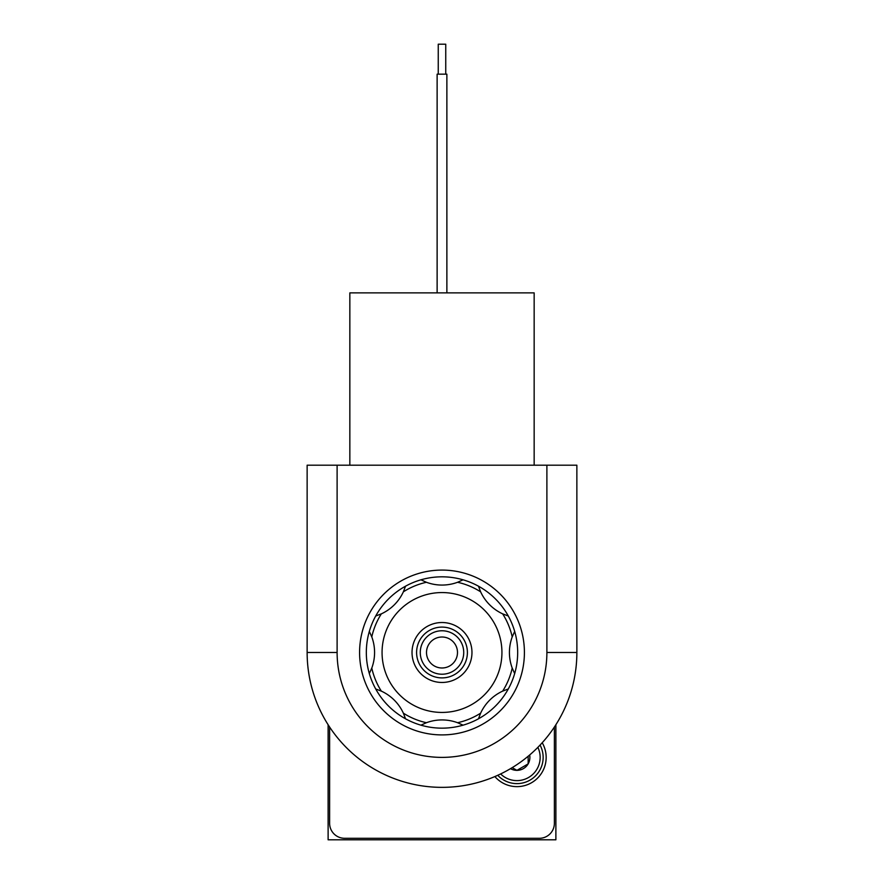 <?xml version="1.0" encoding="UTF-8"?>
<svg xmlns="http://www.w3.org/2000/svg" width="884" height="884" viewBox="0 0 884 884"><rect width="100%" height="100%" fill="white"/><g stroke="black" fill="none" stroke-linecap="round" stroke-linejoin="round"><path stroke-width="1.33" d="M542.212 742.748A29.216 29.216 0 0 1 494.874 776.561M329.622 727.046L329.622 823.313A14.984 14.984 0 0 0 344.605 838.297L539.395 838.297A14.984 14.984 0 0 0 554.379 823.313L554.379 727.046M328.119 724.736L328.119 839.8L555.881 839.8L555.881 724.736M540.069 745.068A26.222 26.222 0 0 1 497.758 775.29A26.222 26.222 0 0 0 540.069 745.068M529.671 754.969A12.984 12.984 0 0 1 510.499 768.66M512.201 767.644L516.919 770.362L528.157 763.875L528.157 756.24M516.919 770.362L528.157 763.875M442 627.099A25.404 25.404 0 0 1 464.001 665.199A25.404 25.404 0 0 1 419.999 665.199A25.404 25.404 0 0 1 442 627.099M442 630.767A21.724 21.724 0 0 1 460.818 663.354A21.724 21.724 0 0 1 423.182 663.354A21.724 21.724 0 0 1 442 630.767M442 622.524A29.968 29.968 0 0 1 467.956 667.475A29.968 29.968 0 0 1 416.044 667.475A29.968 29.968 0 0 1 442 622.524M442 637.01A15.481 15.481 0 0 1 455.415 660.237A15.481 15.481 0 0 1 428.585 660.237A15.481 15.481 0 0 1 442 637.01M337.113 465.194L307.135 465.194L307.135 652.491L337.113 652.491L337.113 465.194L546.887 465.194L546.887 652.491A104.887 104.887 0 0 1 442 757.389A104.887 104.887 0 0 1 337.113 652.491M546.887 652.491L576.865 652.491A134.865 134.865 0 0 1 442 787.357A134.865 134.865 0 0 1 307.135 652.491A134.865 134.865 0 0 0 442 787.357A134.865 134.865 0 0 0 576.865 652.491L576.865 465.194L546.887 465.194M442 570.081A82.411 82.411 0 0 1 513.372 693.697A82.411 82.411 0 0 1 370.628 693.697A82.411 82.411 0 0 1 442 570.081M349.843 465.194L349.843 292.869L534.157 292.869L534.157 465.194M437.127 292.869L437.127 74.168L446.873 74.168L446.873 292.869M438.254 74.168L438.254 44.2L445.746 44.2L445.746 74.168M426.419 582.28L420.928 579.816A75.67 75.67 0 0 0 405.513 586.202L403.369 591.827A44.951 44.951 0 0 1 381.336 613.861A71.924 71.924 0 0 0 371.788 636.911A44.951 44.951 0 0 1 371.788 668.072A71.924 71.924 0 0 0 381.336 691.122A44.951 44.951 0 0 1 403.369 713.167A71.924 71.924 0 0 0 426.419 722.714A44.951 44.951 0 0 1 457.581 722.714A71.924 71.924 0 0 0 480.631 713.167A44.951 44.951 0 0 1 502.664 691.122A71.924 71.924 0 0 0 512.212 668.072A44.951 44.951 0 0 1 512.212 636.911A71.924 71.924 0 0 0 502.664 613.861A44.951 44.951 0 0 1 480.631 591.827A71.924 71.924 0 0 0 457.581 582.28A44.951 44.951 0 0 1 426.419 582.28A71.924 71.924 0 0 0 403.369 591.827M381.336 613.861L375.711 616.004A75.67 75.67 0 0 0 369.324 631.419L371.788 636.911M371.788 668.072L369.324 673.575A75.67 75.67 0 0 0 375.711 688.979L381.336 691.122M403.369 713.167L405.513 718.791A75.67 75.67 0 0 0 420.928 725.167L426.419 722.714M457.581 722.714L463.072 725.167A75.67 75.67 0 0 0 478.487 718.791L480.631 713.167M502.664 691.122L508.289 688.979A75.67 75.67 0 0 0 514.676 673.575L512.212 668.072M512.212 636.911L514.676 631.419A75.67 75.67 0 0 0 508.289 616.004L502.664 613.861M480.631 591.827L478.487 586.202A75.67 75.67 0 0 0 463.072 579.816L457.581 582.28M382.065 652.491A59.935 59.935 0 0 0 471.968 704.404A59.935 59.935 0 0 0 471.968 600.59A59.935 59.935 0 0 0 382.065 652.491M369.324 631.419A75.67 75.67 0 0 0 369.324 673.575M375.711 688.979A75.67 75.67 0 0 0 405.513 718.791M420.928 725.167A75.67 75.67 0 0 0 463.072 725.167M478.487 718.791A75.67 75.67 0 0 0 508.289 688.979M514.676 673.575A75.67 75.67 0 0 0 514.676 631.419M508.289 616.004A75.67 75.67 0 0 0 478.487 586.202M463.072 579.816A75.67 75.67 0 0 0 420.928 579.816M405.513 586.202A75.67 75.67 0 0 0 375.711 616.004M537.87 747.345A23.227 23.227 0 0 1 500.631 773.942"/></g></svg>
